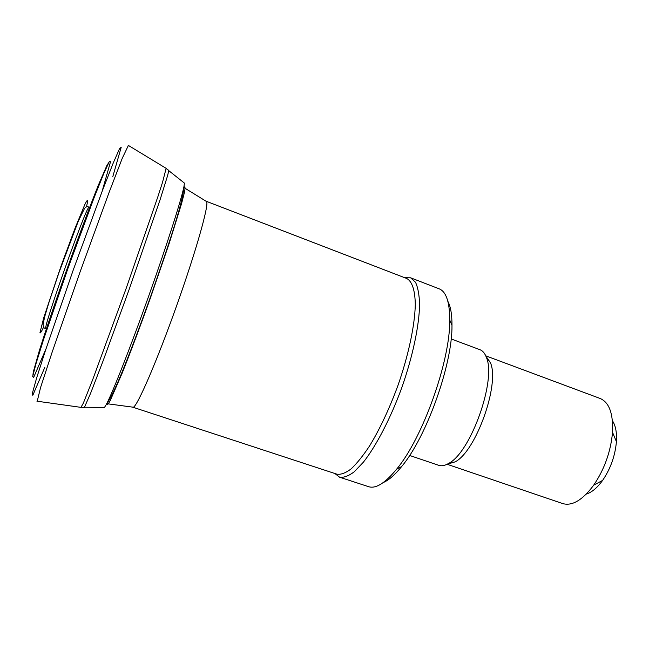 <?xml version="1.0" encoding="UTF-8"?>
<svg xmlns="http://www.w3.org/2000/svg" width="649" height="649" viewBox="0 0 649 649"><rect width="100%" height="100%" fill="white"/><g stroke="black" fill="none" stroke-linecap="round" stroke-linejoin="round"><path stroke-width="0.97" d="M612.437 420.763C615.617 425.582 616.948 432.55 616.42 441.669C615.171 455.776 610.571 468.692 602.613 480.406C597.258 487.805 591.823 492.364 586.307 494.084M485.744 355.822L600.195 398.502C609.224 402.404 613.329 413.681 612.526 432.323C610.774 451.558 604.495 469.178 593.689 485.184C582.518 500.136 572.207 506.269 562.748 503.583L447.096 464.27M485.874 356.114L490.425 362.718C500.038 383.924 475.944 451.534 455.087 461.885L447.388 464.124M451.144 338.94L479.976 349.722C482.783 350.776 484.933 353.381 486.434 357.534C496.55 379.933 470.72 452.418 448.719 463.37C444.93 465.641 441.612 466.298 438.773 465.341L409.624 455.46M447.859 301.306C450.649 306.555 452.02 314.538 451.98 325.254C452.588 364.008 426.588 436.955 401.617 466.59C394.868 474.914 388.751 480.228 383.275 482.54M404.7 277.699L410.63 277.804L439.13 288.813C446.147 291.579 449.684 302.004 449.749 320.071C450.317 360.73 422.759 438.051 396.604 469.195C385.125 483.148 375.795 488.981 368.608 486.685L339.573 477.193L334.916 473.519M410.63 277.804L415.49 282.234C417.915 287.377 419.286 294.776 419.587 304.422C419.246 325.392 412.845 356.05 401.999 387.08C390.771 417.988 376.339 445.782 363.343 462.242L354.167 471.855C348.537 476.041 343.678 477.818 339.573 477.193M205.944 201.158L406.68 278.47C411.993 281.187 415.076 290.038 415.287 304.543C414.873 325.108 408.546 355.173 397.894 385.62C389.343 408.781 379.965 428.794 369.76 445.652C363.18 455.639 356.966 463.386 351.133 468.894C345.649 473.024 340.92 474.784 336.936 474.184L132.542 407.11M206.268 201.174L206.642 201.588C209.002 205.23 195.893 251.763 176.309 306.653C156.758 361.558 137.483 405.893 133.361 407.223L132.81 407.312M108.716 162.664L106.898 165.479L98.397 185.095C90.471 204.808 79.024 235.352 67.415 267.85C55.855 300.357 45.406 331.266 39.078 351.539L33.261 372.112L32.888 375.438M183.764 187.488C185.127 185.914 185.371 187.48 184.503 192.177L181.542 203.697L169.162 243.456L150.584 297.485C140.387 325.944 130.36 352.618 122.223 372.98L110.257 400.514C107.961 404.7 106.777 405.755 106.72 403.678M183.651 182.507L184.413 183.107L184.016 186.239C181.842 198.196 167.02 244.681 148.467 296.731C129.922 348.789 112.001 394.162 106.12 404.806L104.448 407.483L103.483 407.467M168.44 170.152L168.781 170.671L167.604 175.611L160.157 199.519L129.021 289.803L102.94 361.29L90.568 393.351L84.475 407.231L83.883 407.41M166.144 168.342L162.493 182.45L157.902 196.639L126.044 288.74L92.474 380.233L83.323 403.167L80.963 407.361M102.055 191.536L110.557 161.625L109.243 161.698L103.751 173.599L94.34 197.036L68.056 268.078L43.491 339.727L35.955 363.838L32.685 376.525L33.651 377.41L45.99 348.87M86.504 206.723L87.761 200.987C87.737 199.462 86.755 200.671 84.792 204.622L74.968 228.44L61.193 265.628L43.743 317.718L39.946 332.783C40.254 333.521 41.455 331.688 43.54 327.266M89.335 207.453L88.954 207.161C85.855 207.615 43.605 326.163 45.722 328.475L46.201 328.491M128.388 145.441L122.272 158.259L109.016 192.607L79.941 272.312L52.05 352.439L40.603 387.429L37.228 401.228M112.821 176.577L121.233 147.193L119.457 148.824L113.161 163.215L102.615 190.084L73.264 269.935L45.503 350.338L36.685 377.823L32.45 392.953L32.799 395.338L44.862 367.261M616.42 441.669L612.526 432.323M602.613 480.406L593.689 485.184M490.425 362.718L486.434 357.534M455.087 461.885L448.719 463.37M451.98 325.254L449.749 320.071M401.617 466.59L396.604 469.195M206.642 201.588L183.967 187.61M133.361 407.223L106.955 403.71M88.954 207.161L88.532 206.999C87.526 206.228 86.203 206.666 84.581 208.313L78.229 221.341L58.962 272.621L48.691 303.188L44.562 317.158L43.061 324.76C43.272 327.112 44.018 328.305 45.292 328.337L45.722 328.475M184.016 186.239C182.848 203.518 168.261 245.874 151.063 295.279C140.865 323.867 131.463 348.846 122.864 370.214C117.185 384.151 111.011 398.032 106.12 404.806M184.413 183.107L168.781 170.671M104.448 407.483L84.475 407.231M168.805 170.427L166.363 168.659M84.338 407.434L81.336 407.256M166.371 168.489L128.121 145.271M81.23 407.402L36.92 401.187"/></g></svg>
